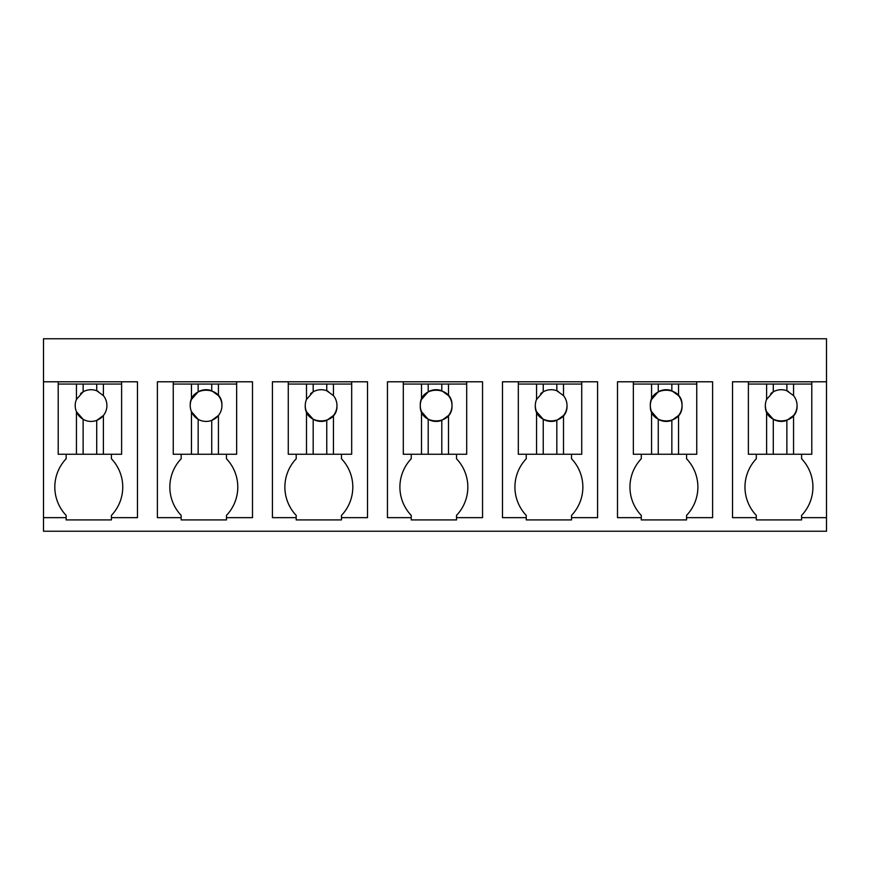 <?xml version="1.0" encoding="UTF-8"?>
<svg xmlns="http://www.w3.org/2000/svg" width="870" height="870" viewBox="0 0 870 870"><rect width="100%" height="100%" fill="white"/><g stroke="black" fill="none" stroke-linecap="round" stroke-linejoin="round"><path stroke-width="1.3" d="M826.5 517.65L801.596 517.65L801.596 519.912L756.302 519.912L756.302 517.65L732.529 517.65L732.529 381.789L826.5 381.789L826.5 531.233L43.5 531.233L43.5 517.65L66.142 517.65L66.142 519.912L111.425 519.912L111.425 517.65L137.471 517.65L137.471 381.789L121.615 381.789L121.615 384.051L96.711 384.051L96.711 390.76A15.845 15.845 0 0 0 80.508 393.729M826.5 381.789L826.5 338.767L43.5 338.767L43.5 517.65M43.5 381.789L121.615 381.789M571.536 517.65L571.536 519.912L526.252 519.912L526.252 517.65L502.479 517.65L502.479 381.789L597.581 381.789L597.581 517.65L571.536 517.65L571.536 515.388A41.042 41.042 0 0 0 571.536 458.773L571.536 454.249M226.461 517.65L226.461 519.912L181.167 519.912L181.167 517.65L157.394 517.65L157.394 381.789L252.496 381.789L252.496 517.65L226.461 517.65L226.461 515.388A41.042 41.042 0 0 0 226.461 458.773L226.461 454.249M341.486 517.65L341.486 519.912L296.202 519.912L296.202 517.65L272.419 517.65L272.419 381.789L367.521 381.789L367.521 517.65L341.486 517.65L341.486 515.388A41.042 41.042 0 0 0 341.486 458.773L341.486 454.249M686.561 517.65L686.561 519.912L641.277 519.912L641.277 517.65L617.504 517.65L617.504 381.789L712.606 381.789L712.606 517.65L686.561 517.65L686.561 515.388A41.042 41.042 0 0 0 686.561 458.773L686.561 454.249M456.511 517.65L456.511 519.912L411.227 519.912L411.227 517.65L387.454 517.65L387.454 381.789L482.546 381.789L482.546 517.65L456.511 517.65L456.511 515.388A41.042 41.042 0 0 0 456.511 458.773L456.511 454.249M66.142 454.249L66.142 458.773A41.042 41.042 0 0 0 66.142 515.388L66.142 517.65M96.711 384.051L58.214 384.051L58.214 381.789M801.596 517.65L801.596 515.388A41.042 41.042 0 0 0 801.596 458.773L801.596 454.249M756.302 454.249L756.302 458.773A41.042 41.042 0 0 0 756.302 515.388L756.302 517.65M111.425 517.65L111.425 515.388A41.042 41.042 0 0 0 111.425 458.773L111.425 454.249M526.252 454.249L526.252 458.773A41.042 41.042 0 0 0 526.252 515.388L526.252 517.65M181.167 454.249L181.167 458.773A41.042 41.042 0 0 0 181.167 515.388L181.167 517.65M296.202 454.249L296.202 458.773A41.042 41.042 0 0 0 296.202 515.388L296.202 517.65M641.277 454.249L641.277 458.773A41.042 41.042 0 0 0 641.277 515.388L641.277 517.65M411.227 454.249L411.227 458.773A41.042 41.042 0 0 0 411.227 515.388L411.227 517.65M811.786 381.789L811.786 384.051L786.871 384.051L786.871 390.76A15.845 15.845 0 0 0 770.679 393.729M786.871 384.051L748.385 384.051L748.385 381.789M581.725 381.789L581.725 384.051L518.324 384.051L518.324 381.789M236.651 381.789L236.651 384.051L173.25 384.051L173.25 381.789M351.676 381.789L351.676 384.051L288.274 384.051L288.274 381.789M696.75 381.789L696.75 384.051L633.349 384.051L633.349 381.789M466.701 381.789L466.701 384.051L403.299 384.051L403.299 381.789M58.214 384.051L58.214 454.249L121.615 454.249L121.615 384.051M76.44 384.051L76.44 399.428A15.845 15.845 0 0 0 76.44 411.706L76.44 454.249M76.81 398.601A15.845 15.845 0 0 0 76.44 399.428L83.128 391.837L83.128 384.051M103.399 384.051L103.399 395.632L96.711 390.76A15.845 15.845 0 0 1 98.266 391.446M103.399 454.249L103.399 415.501L96.711 420.373A15.845 15.845 0 0 0 103.03 395.187M96.711 454.249L96.711 420.373A15.845 15.845 0 0 1 76.44 411.706L83.128 419.286L83.128 454.249M173.25 384.051L173.25 454.249L236.651 454.249L236.651 384.051M191.465 384.051L191.465 399.428A15.845 15.845 0 0 0 191.465 411.706L191.465 454.249M191.465 399.428L198.153 391.837A15.845 15.845 0 0 1 211.736 390.76L211.736 384.051M198.153 384.051L198.153 391.837M218.424 384.051L218.424 395.632L211.736 390.76M218.424 454.249L218.424 415.501L211.736 420.373A15.845 15.845 0 0 0 218.424 395.632M211.736 454.249L211.736 420.373A15.845 15.845 0 0 1 191.465 411.706L198.153 419.286L198.153 454.249M221.926 405.561C222.894 385.116 189.258 385.116 190.225 405.561M288.274 384.051L288.274 454.249L351.676 454.249L351.676 384.051M306.49 384.051L306.49 399.428A15.845 15.845 0 0 0 306.49 411.706L306.49 454.249M306.871 398.601A15.845 15.845 0 0 0 306.49 399.428L313.178 391.837A15.845 15.845 0 0 1 326.761 390.76L326.761 384.051M313.178 384.051L313.178 391.837A15.845 15.845 0 0 0 310.568 393.729M333.449 384.051L333.449 395.632L326.761 390.76A15.845 15.845 0 0 1 328.316 391.446M333.449 454.249L333.449 415.501A15.845 15.845 0 0 0 333.09 395.187M306.49 411.706L313.178 419.286L313.178 454.249M305.25 405.561C304.282 426.006 337.93 426.006 336.951 405.561M333.449 415.501L326.761 420.373L326.761 454.249M313.178 419.286A15.845 15.845 0 0 0 326.761 420.373M403.299 384.051L403.299 454.249L466.701 454.249L466.701 384.051M421.515 384.051L421.515 399.428A15.845 15.845 0 0 0 421.515 411.706L421.515 454.249M421.515 399.428L428.203 391.837A15.845 15.845 0 0 1 441.797 390.76L441.797 384.051M428.203 384.051L428.203 391.837M448.485 384.051L448.485 395.632L441.797 390.76M448.485 454.249L448.485 415.501A15.845 15.845 0 0 0 448.485 395.632M421.515 411.706L428.203 419.286L428.203 454.249M420.286 405.561C419.307 426.006 452.955 426.006 451.987 405.561C452.955 385.116 419.307 385.116 420.286 405.561M448.485 415.501L441.797 420.373L441.797 454.249M428.203 419.286A15.845 15.845 0 0 0 441.797 420.373M518.324 384.051L518.324 454.249L581.725 454.249L581.725 384.051M536.551 384.051L536.551 399.428A15.845 15.845 0 0 0 536.551 411.706L536.551 454.249M536.92 398.601A15.845 15.845 0 0 0 536.551 399.428L543.239 391.837A15.845 15.845 0 0 1 556.822 390.76L556.822 384.051M543.239 384.051L543.239 391.837A15.845 15.845 0 0 0 540.618 393.729M563.51 384.051L563.51 395.632L556.822 390.76A15.845 15.845 0 0 1 558.377 391.446M563.51 454.249L563.51 415.501A15.845 15.845 0 0 0 563.51 395.632M536.551 411.706L543.239 419.286L543.239 454.249M535.311 405.561C534.343 426.006 567.979 426.006 567.012 405.561A15.845 15.845 0 0 0 563.14 395.187M563.51 415.501L556.822 420.373L556.822 454.249M543.239 419.286A15.845 15.845 0 0 0 556.822 420.373M633.349 384.051L633.349 454.249L696.75 454.249L696.75 384.051M651.576 384.051L651.576 399.428A15.845 15.845 0 0 0 651.576 411.706L651.576 454.249M651.576 399.428L658.264 391.837A15.845 15.845 0 0 1 671.847 390.76L671.847 384.051M658.264 384.051L658.264 391.837M678.535 384.051L678.535 395.632L671.847 390.76M678.535 454.249L678.535 415.501A15.845 15.845 0 0 0 678.535 395.632M651.576 411.706L658.264 419.286L658.264 454.249M650.336 405.561C649.368 426.006 683.004 426.006 682.036 405.561C683.004 385.116 649.368 385.116 650.336 405.561M678.535 415.501L671.847 420.373L671.847 454.249M658.264 419.286A15.845 15.845 0 0 0 671.847 420.373M748.385 384.051L748.385 454.249L811.786 454.249L811.786 384.051M766.6 384.051L766.6 399.428A15.845 15.845 0 0 0 766.6 411.706L766.6 454.249M766.97 398.601A15.845 15.845 0 0 0 766.6 399.428L773.289 391.837L773.289 384.051M793.56 384.051L793.56 395.632L786.871 390.76A15.845 15.845 0 0 1 788.427 391.446M793.56 454.249L793.56 415.501A15.845 15.845 0 0 0 793.56 395.632M766.6 411.706L773.289 419.286L773.289 454.249M765.361 405.561C764.393 426.006 798.04 426.006 797.061 405.561A15.845 15.845 0 0 0 793.19 395.187M793.56 415.501L786.871 420.373L786.871 454.249M773.289 419.286A15.845 15.845 0 0 0 786.871 420.373"/></g></svg>

